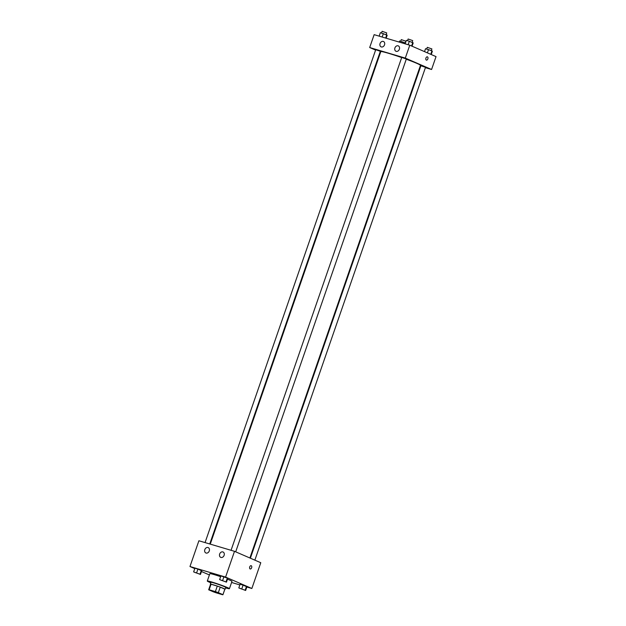 <?xml version="1.0" encoding="UTF-8"?>
<svg xmlns="http://www.w3.org/2000/svg" width="626" height="626" viewBox="0 0 626 626"><rect width="100%" height="100%" fill="white"/><g stroke="black" fill="none" stroke-linecap="round" stroke-linejoin="round"><path stroke-width="0.94" d="M211.361 590.905L215.923 591.906L221.346 594.144L211.361 590.905M216.244 592.845L222.496 594.7A7.551 0.446 19.1 0 0 222.95 594.7A7.551 0.446 19.1 0 0 222.942 594.661L218.333 592.658A7.551 0.446 19.1 0 0 215.383 591.609L209.131 589.755A7.551 0.446 19.1 0 0 208.677 589.755A7.551 0.446 19.1 0 0 208.685 589.802L213.294 591.797A7.551 0.446 19.1 0 0 216.244 592.845M215.383 591.609L217.292 586.092L211.048 584.238L209.131 589.755M210.602 584.277A7.551 0.446 19.1 0 1 210.586 584.238A7.551 0.446 19.1 0 1 211.048 584.238M217.292 586.092A7.551 0.446 19.1 0 1 220.242 587.141L218.333 592.658M224.828 589.207A7.551 0.446 19.1 0 0 224.867 589.176A7.551 0.446 19.1 0 0 224.851 589.136L220.242 587.141M224.828 589.285A7.802 0.454 -160.9 0 0 225.102 589.262A7.802 0.454 -160.9 0 0 221.119 587.446A7.802 0.454 -160.9 0 0 213.349 584.809A7.802 0.454 -160.9 0 0 210.352 584.152A7.802 0.454 -160.9 0 0 210.547 584.348M210.352 584.152L210.985 582.313A7.802 0.454 19.1 0 1 213.982 582.97A7.802 0.454 19.1 0 1 221.753 585.607A7.802 0.454 19.1 0 1 225.736 587.423L225.102 589.262M224.851 589.136L222.942 594.661M210.821 582.798A11.706 0.689 19.1 0 1 209.46 582.227A11.706 0.689 19.1 0 1 207.3 581.038A11.706 0.689 19.1 0 1 218.584 584.215A11.706 0.689 19.1 0 1 229.421 588.698A11.706 0.689 19.1 0 1 225.571 587.9M207.3 581.038L209.851 573.674A11.706 0.689 19.1 0 1 220.642 576.687M227.488 579.191A11.706 0.689 19.1 0 1 231.972 581.335L229.421 588.698M246.84 587L251.855 588.487L225.587 577.086L189.968 566.522L194.772 568.611M201.478 571.522L209.405 574.958M231.581 582.47L239.852 584.927M200.461 574.449L201.736 570.763L197.91 569.104L194.913 568.212L193.637 571.898L200.461 574.449L193.637 571.898M226.463 582.157L227.739 578.479L227.324 578.088L220.908 575.928L219.632 579.606L226.463 582.157L219.632 579.606M245.642 590.475L246.91 586.797L243.084 585.138L240.087 584.246L238.811 587.924L245.642 590.475L238.811 587.924M250.197 568.971A1.706 1.041 106.5 0 0 251.636 567.751A1.706 1.041 -73.5 0 1 250.197 568.971A1.706 1.041 -73.5 0 1 249.68 567.039A1.706 1.041 -73.5 0 1 251.167 565.701A1.706 1.041 -73.5 0 1 251.636 567.751A1.706 1.041 106.5 0 0 251.167 565.701M225.587 577.086L234.507 551.318L260.776 562.719L251.855 588.487M234.507 551.318L198.896 540.762L189.968 566.522M222.848 551.921A2.927 2.316 113.5 0 1 223.052 551.999A2.927 2.316 113.5 0 1 224.014 555.606A2.927 2.316 113.5 0 1 220.728 557.367A2.927 2.316 113.5 0 1 219.71 553.893A2.927 2.316 113.5 0 1 222.848 551.921M208.004 547.523A2.927 2.316 113.5 0 1 208.215 547.593A2.927 2.316 113.5 0 1 209.17 551.201A2.927 2.316 113.5 0 1 205.884 552.969A2.927 2.316 113.5 0 1 204.874 549.487A2.927 2.316 113.5 0 1 208.004 547.523M210.258 544.127L380.788 51.645A20.994 1.229 19.1 0 1 401.681 57.576M406.274 59.22A20.994 1.229 19.1 0 1 420.461 65.386L249.884 557.993M231.057 550.301L401.735 57.412L406.344 59.008L235.689 551.835M205.062 542.585L375.733 49.704L380.342 51.301L209.741 543.978M250.377 558.204L420.907 65.738L425.516 67.334L254.86 560.153M369.684 47.537L405.304 58.101L409.764 45.213L374.145 34.657L369.684 47.537L375.6 50.103M380.084 52.052L380.577 52.263M420.21 66.129L420.719 66.278M425.398 67.671L431.572 69.494L405.304 58.101M399.372 49.235A2.927 2.316 113.5 0 1 395.976 51.262A2.927 2.316 113.5 0 1 394.967 47.787A2.927 2.316 113.5 0 1 398.097 45.815A2.927 2.316 113.5 0 1 398.308 45.894A2.927 2.316 113.5 0 1 399.372 49.235M380.076 43.515A2.927 2.316 113.5 0 1 383.261 41.418A2.927 2.316 113.5 0 1 383.472 41.488A2.927 2.316 113.5 0 1 384.427 45.095A2.927 2.316 113.5 0 1 381.14 46.864A2.927 2.316 113.5 0 1 380.076 43.515M431.572 69.494L436.032 56.614L409.764 45.213M426.329 60.08A1.706 1.041 -73.5 0 1 425.915 58.116A1.706 1.041 -73.5 0 1 427.378 56.833A1.706 1.041 -73.5 0 1 427.887 58.766A1.706 1.041 -73.5 0 1 426.408 60.104A1.706 1.041 -73.5 0 1 426.329 60.08M426.4 60.104A1.706 1.041 106.5 0 0 427.887 58.766A1.706 1.041 106.5 0 0 427.37 56.833M405.46 42.967L399.537 40.98L399.161 42.075M402.534 41.872L402.158 42.959M400.695 41.324L401.282 39.618L405.891 41.214L405.304 42.904M431.228 54.532L432.363 51.246L431.948 50.855L425.539 48.695L424.522 51.622M431.948 50.855L430.751 54.321M428.536 49.579L427.394 52.866M426.689 49.039L427.284 47.333L431.893 48.93L431.306 50.62M386.148 38.217L387.189 35.212L380.358 32.662L379.16 36.144M386.774 34.829L385.655 38.069M383.362 33.554L382.157 37.028M381.516 33.006L382.11 31.3L386.719 32.896L386.132 34.587M412.049 46.207L413.191 42.928L409.357 41.261L406.36 40.369L405.155 43.851M412.777 42.537L411.572 46.003M409.357 41.261L408.152 44.743M407.518 40.713L408.105 39.008L412.714 40.604L412.135 42.294M239.922 588.401L244.523 590.013M246.91 586.797L246.495 586.413L245.22 590.091M246.495 586.413L243.084 585.138L241.808 588.816M243.084 585.138L240.087 584.246M194.749 572.383L199.35 573.979M201.736 570.763L201.322 570.38L200.046 574.058M201.322 570.38L197.91 569.104L196.634 572.782M197.91 569.104L194.913 568.212M220.743 580.083L225.352 581.695M227.739 578.479L227.324 578.088L226.049 581.773M227.324 578.088L223.905 576.812L222.637 580.498M223.905 576.812L220.908 575.928M224.867 589.176L222.95 594.7M210.586 584.238L208.677 589.755"/></g></svg>
